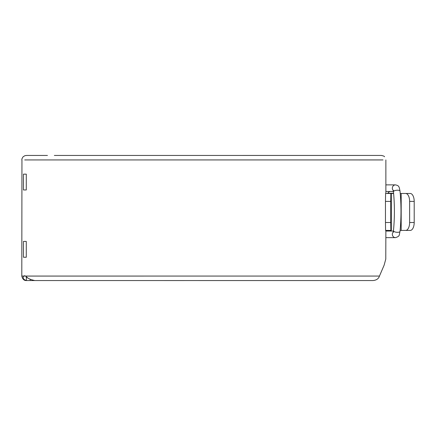 <?xml version="1.0" encoding="UTF-8"?>
<svg xmlns="http://www.w3.org/2000/svg" width="436" height="436" viewBox="0 0 436 436"><rect width="100%" height="100%" fill="white"/><g stroke="black" fill="none" stroke-linecap="round" stroke-linejoin="round"><path stroke-width="0.65" d="M26.078 276.07L379.456 276.064C378.601 278.729 376.453 280.228 373.025 280.55L35.262 280.555M24.705 257.245L26.28 257.245L23.468 257.245L23.468 241.419L26.28 241.419L23.468 241.419M26.28 257.245L26.28 241.419M23.468 174.144L23.468 189.971L26.28 189.971L26.285 174.144L23.468 174.144L26.28 174.144M25.441 276.07L24.705 275.732L23.669 276.07L25.441 276.07M382.972 159.925L24.705 159.936L382.961 159.941M45.072 280.555L26.476 280.555C23.402 279.541 22.465 278.048 23.669 276.07L21.805 276.07L21.947 159.936M26.291 280.555C24.073 280.631 22.579 279.138 21.805 276.07L22.149 276.07M379.456 276.064L384.111 265.219L385.784 259.088L385.871 230.415M34.826 280.555C29.817 279.476 26.869 277.983 25.969 276.07M26.274 276.386L25.991 276.958L26.476 277.389L26.351 280.555L64.692 280.555M318.711 280.55L343.944 280.55M317.893 280.55L301.674 280.555M278.817 280.555L258.815 280.555M232.606 280.555L210.67 280.555M143.58 280.555L161.832 280.555M295.81 280.561L183.643 280.555M136.593 280.555L116.962 280.555M95.925 280.555L80.371 280.555M65.591 280.555L54.838 280.555M67.858 280.555L55.672 280.555M48.183 280.555L48.799 280.555M44.984 280.555L48.129 280.555M318.711 280.561L296.055 280.561M101.19 280.555L143.673 280.555M100.885 280.555L68.468 280.555M55.519 280.555L35.621 280.555M35.49 280.555L48.788 280.555M30.215 280.555L30.215 279.405M27.315 277.389L26.476 277.389M161.287 280.555L184.363 280.561M61.296 155.45L381.32 155.439C383.424 155.875 384.503 156.317 384.552 156.758C384.438 156.295 383.364 155.854 381.337 155.439L378.78 155.439M26.46 155.45L30.667 155.45M381.337 155.439L370.333 155.439M29.866 155.45L28.051 155.45M381.32 155.439L367.995 155.439M344.053 155.445L367.766 155.439M337.175 155.445L337.497 155.445M307.238 155.445L343.165 155.445M306.105 155.445L259.153 155.445M261.066 155.445L259.306 155.445M260.739 155.445L105.774 155.45M148.611 155.445L148.91 155.445M102.144 155.45L103.239 155.45M61.449 155.45L105.523 155.45M62.419 155.45L71.651 155.45M54.342 155.45L71.313 155.45M47.459 155.45L29.91 155.45M393.599 193.246L387.74 193.246A6.327 6.327 0 0 1 389.86 191.469M385.468 201.394L385.582 193.48L390.858 193.48L390.743 201.394L385.468 201.394L385.468 222.502L390.743 222.502L390.858 230.415L391.326 230.415L391.326 193.48L393.621 193.48M390.743 201.394L390.743 222.502M390.858 193.48L391.326 193.48M400.243 193.48L410.254 193.48A7.913 3.946 90 0 1 414.2 201.394L414.2 222.496A7.913 3.946 90 0 1 410.254 230.415L405.682 230.415A7.913 3.946 -90 0 0 409.627 222.496L414.2 222.496M400.117 230.415L410.254 230.415M414.2 201.394L409.627 201.394L409.627 222.496M409.627 201.394A7.913 3.946 -90 0 0 405.682 193.48M385.582 230.415L390.858 230.415L385.582 230.415L385.468 222.502M24.705 189.971L26.28 189.971M385.871 184.875L395.534 184.875A3.297 3.194 90 0 0 393.964 191.044M395.534 184.875C399.087 185.774 399.038 186.314 400.019 191.121A3.297 1.21 174.2 0 0 396.618 190.249A3.297 1.21 174.2 0 0 393.457 191.786C394.711 204.767 394.711 217.749 393.457 230.737L393.152 232.344L393.981 231.489M400.019 191.121C401.322 204.544 401.322 217.973 400.019 231.396A3.297 1.21 -174.2 0 1 396.618 232.268A3.297 1.21 -174.2 0 1 393.457 230.737M400.019 231.396C399 235.364 400.123 236.083 395.534 237.642A3.297 3.194 -90 0 1 393.964 231.472M401.18 193.48L401.18 230.415M385.871 159.925L385.871 193.48M21.8 159.936L22.002 158.622L23.119 156.764L24.977 155.647L26.694 155.45M393.425 191.469L385.871 191.469M393.986 191.033L393.152 190.172L393.457 191.786M385.871 237.636L395.534 237.642M385.871 231.042L393.425 231.042M388.362 230.415A6.327 6.327 0 0 0 389.125 231.042"/></g></svg>
